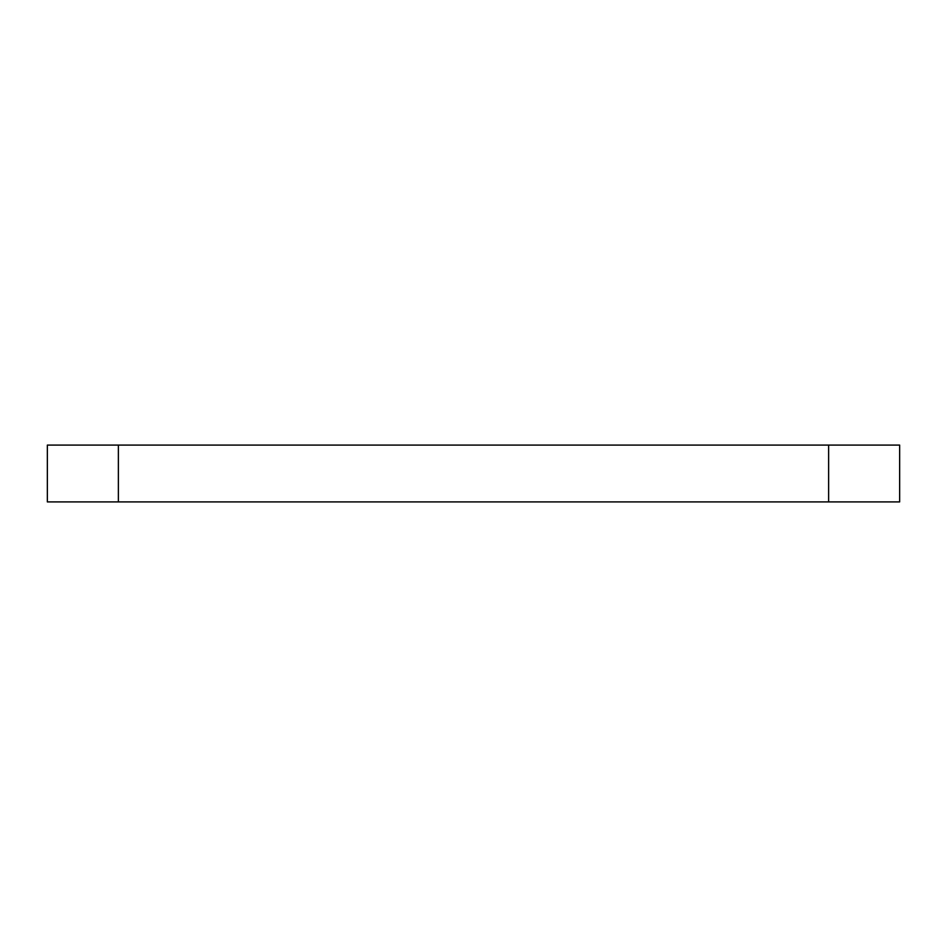<?xml version="1.0" encoding="UTF-8"?>
<svg xmlns="http://www.w3.org/2000/svg" width="947" height="947" viewBox="0 0 947 947"><rect width="100%" height="100%" fill="white"/><g stroke="black" fill="none" stroke-linecap="round" stroke-linejoin="round"><path stroke-width="1.42" d="M899.65 501.91L47.35 501.91L47.35 445.09L899.65 445.09L899.65 501.91M828.625 501.91L828.625 445.09M118.375 501.91L118.375 445.09"/></g></svg>
